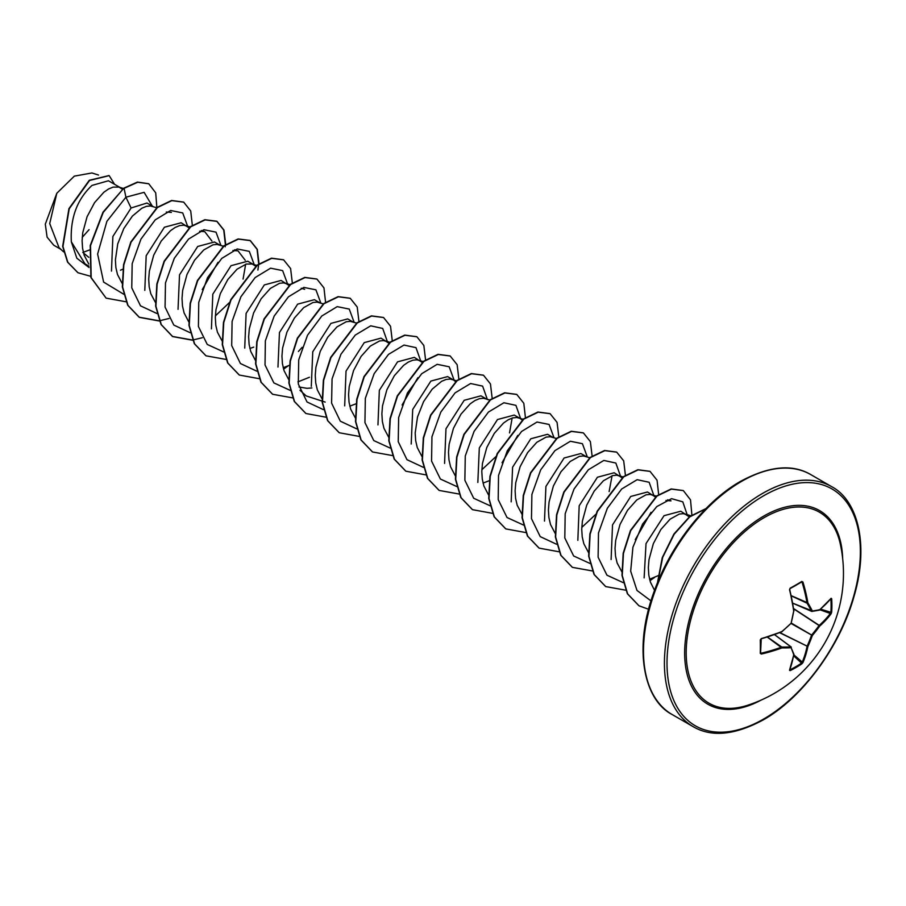 <?xml version="1.0" encoding="UTF-8"?>
<svg xmlns="http://www.w3.org/2000/svg" width="906" height="906" viewBox="0 0 906 906"><rect width="100%" height="100%" fill="white"/><g stroke="black" fill="none" stroke-linecap="round" stroke-linejoin="round"><path stroke-width="1.36" d="M811.55 611.301L792.671 603.136L812.354 610.984L811.516 611.256A137.735 49.807 -140.8 0 0 807.076 603.215L807.042 603.045A137.927 86.274 -124.5 0 0 802.093 582.252L801.799 581.448L802.92 582.014A138.539 86.648 55.5 0 1 807.88 602.898A138.335 50.023 39.2 0 1 812.354 610.984A138.335 36.104 12.4 0 0 819.681 609.715L819.058 610.134M792.682 603.181L811.629 611.369A0.612 0.612 0 0 0 811.957 611.414L819.307 610.157A0.612 0.612 0 0 0 819.568 610.021L819.681 609.715A138.539 72.707 -4.2 0 0 831.119 598.3L831.663 598.685A138.527 104.496 35.7 0 1 831.901 605.48A138.527 104.496 35.7 0 1 831.663 612.15L830.881 612.309A137.916 104.031 -144.3 0 0 831.108 605.661A137.916 104.031 -144.3 0 0 830.881 598.9L830.779 598.889M747.314 705.366L747.314 705.366A110.317 63.692 -60 0 1 686.657 642.648A110.317 63.692 -60 0 1 764.2 517.609A110.317 63.692 -60 0 1 840.349 544.223L840.349 544.223A138.55 138.55 0 0 1 747.303 705.366M831.663 612.15L831.119 613.758A138.539 86.648 -175.5 0 1 819.681 626.091A138.335 110.917 159.6 0 1 812.354 635.491A138.335 110.917 80.4 0 1 807.88 646.533A138.539 86.648 55.5 0 1 802.92 662.603L801.799 663.883A138.527 104.496 -155.7 0 1 796.136 667.416A138.527 104.496 -155.7 0 1 790.145 670.621L789.715 669.828M760.598 639.715A137.916 43.092 76.6 0 1 760.587 652.886L761.119 653.226A137.927 86.274 4.5 0 0 781.595 647.111L781.765 647.054A137.735 49.796 20.8 0 0 790.949 646.884L791.119 647.745A138.335 50.023 -159.2 0 1 781.901 647.915A138.539 86.648 -175.5 0 1 761.323 654.053L760.27 653.373A138.527 43.284 -103.4 0 0 760.27 639.908L761.323 638.594A138.539 72.707 -4.2 0 0 781.901 631.527A138.335 96.999 -27.7 0 0 791.119 623.237A138.335 96.999 -92.3 0 0 793.701 611.097A138.539 72.707 -115.8 0 0 789.534 589.749L790.145 588.175A138.527 43.284 -16.6 0 0 796.136 584.823A138.527 43.284 -16.6 0 0 801.799 581.448M82.797 252.457L89.49 249.965M119.841 187.361L108.437 180.77L91.982 185.424C77.01 199.49 70.136 218.289 71.336 241.823L85.028 263.884L88.901 266.115M122.423 189.252L119.026 187.1L113.069 187.123L108.55 188.98L103.828 192.265L94.586 202.604L87.067 216.749L82.74 232.74L82.095 240.724L82.571 248.312L84.179 255.254L88.777 264.042M153.159 206.591L146.976 203.023L131.087 207.995L112.876 236.466L111.472 271.087M157.055 207.836L150.453 205.956L146.376 206.353L141.868 208.21L132.401 216.081L123.816 228.539L117.735 243.884L115.402 259.954L115.877 267.542L117.486 274.484L122.084 283.284M189.241 227.938L181.155 222.751L164.394 227.236L146.183 255.696L144.801 290.373M187.202 226.251L183.759 225.186L179.682 225.583L175.175 227.44L170.441 230.724L161.2 241.064L153.692 255.209L149.354 271.2L148.709 279.184L149.184 286.772L150.792 293.714L155.673 302.876M219.773 245.05L214.462 241.981L197.701 246.466L179.524 274.835L178.04 309.342M223.329 246.183L217.066 244.416L212.989 244.813L203.748 249.954L194.507 260.294L186.998 274.439L182.661 290.43L182.015 298.414L182.491 306.002L184.099 312.944L188.697 321.743M253.08 264.28L247.768 261.211L231.019 265.696L212.797 294.201L211.426 328.867M255.662 266.171L252.264 264.02L246.307 264.042L237.066 269.184L227.825 279.524L220.305 293.669L215.968 309.659L215.334 317.644L215.798 325.243L217.417 332.174L222.298 341.335M249.875 348.459L253.714 347.123M288.969 285.401L281.075 280.452L264.326 284.926L246.104 313.408L244.733 348.108M287.123 283.94L283.691 282.876L279.614 283.272L270.373 288.414L261.132 298.754L253.612 312.898L249.286 328.889L248.64 336.873L249.116 344.473L250.724 351.403L255.322 360.203M283.182 367.689L289.354 365.345M319.705 302.74L314.393 299.682L297.632 304.156L279.456 332.536L277.972 367.043M323.261 303.872L316.998 302.106L312.921 302.513L303.68 307.644L294.439 317.983L286.919 332.14L282.593 348.119L281.947 356.103L282.423 363.702L284.031 370.633L288.629 379.433M298.969 386.964L306.93 388.323L311.868 387.961M353.012 321.981L347.7 318.912L330.939 323.385L312.763 351.766L311.29 386.352M356.568 323.102L350.305 321.347L346.228 321.743L336.987 326.873L327.745 337.213L320.237 351.369L315.9 367.349L315.254 375.333L315.73 382.932L317.338 389.863L321.936 398.663M349.807 406.16L355.967 403.816M389.093 343.317L381.007 338.142L364.246 342.615L346.024 371.132L344.688 405.854M387.055 341.63L383.612 340.577L379.535 340.973L370.294 346.103L361.064 356.443L353.544 370.599L349.206 386.59L348.572 394.563L349.036 402.162L350.645 409.104L355.537 418.255M422.4 362.547L414.314 357.372L397.564 361.845L379.342 390.327L377.961 424.914M423.532 361.675L416.919 359.807L412.853 360.203L408.334 362.06L403.612 365.345L394.37 375.673L386.851 389.829L382.525 405.82L381.879 413.793L382.355 421.392L383.963 428.334L388.844 437.485M452.943 379.671L447.632 376.602L430.871 381.075L412.706 409.444L411.199 444.008M456.839 380.905L450.237 379.036L446.16 379.433L441.652 381.29L432.185 389.161L423.6 401.618L417.519 416.964L415.186 433.034L415.661 440.622L417.27 447.564L421.868 456.352M486.25 398.9L480.939 395.831L464.178 400.305L445.979 428.753L444.574 463.43M489.806 400.033L483.544 398.266L479.467 398.663L474.959 400.52L470.225 403.804L460.984 414.144L453.464 428.289L449.138 444.28L448.493 452.264L448.968 459.852L450.576 466.794L455.174 475.593M483.045 483.079L489.206 480.735M519.557 418.13L514.246 415.061L497.485 419.535L479.308 447.938L477.836 482.456M523.113 419.263L516.85 417.496L512.773 417.893L508.266 419.75L503.532 423.034L494.291 433.374L486.782 447.519L482.445 463.51L481.799 471.494L482.275 479.081L483.883 486.024L488.481 494.823M552.864 437.36L547.552 434.291L530.803 438.776L512.592 467.224L511.177 501.856M556.42 438.493L550.157 436.726L546.091 437.122L536.85 442.264L527.609 452.604L520.089 466.749L515.752 482.739L515.118 490.724L515.582 498.311L517.19 505.254L522.082 514.415M586.171 456.59L580.859 453.521L564.11 458.006L545.91 486.431L544.495 521.097M589.738 457.723L583.464 455.956L579.398 456.352L570.157 461.494L560.916 471.833L553.396 485.978L549.07 501.969L548.424 509.953L548.9 517.541L550.508 524.483L555.106 533.283M622.263 477.938L614.177 472.762L597.416 477.236L579.194 505.741L577.835 540.338M620.225 476.25L616.782 475.186L612.705 475.582L603.464 480.724L594.223 491.063L586.703 505.208L582.377 521.199L581.731 529.183L582.207 536.782L583.815 543.713L588.696 552.875M655.366 496.941L647.484 491.992L630.723 496.465L612.524 524.914L611.108 559.534M653.532 495.48L650.089 494.416L646.012 494.812L636.771 499.953L627.53 510.293L620.021 524.449L615.684 540.429L615.038 548.413L615.514 556.012L617.122 562.943L622.003 572.105M649.591 579.228L658.345 575.582M689.273 516.873L680.791 511.222L664.03 515.695L646.023 543.589L644.132 577.892M686.839 514.71L683.396 513.657L679.319 514.053L670.078 519.183L660.848 529.523L653.328 543.679L648.99 559.659L648.356 567.643L648.821 575.242L650.429 582.173L654.551 590.35M120.475 270.203L122.808 269.195M455.514 381.562L453.68 380.09M522.128 420.022L520.293 418.561M82.231 237.349L89.071 229.648M60.804 249.286L53.726 245.198L47.101 237.157L45.3 224.167L56.806 193.261L74.326 176.138L91.846 172.978M56.806 193.261L49.717 223.556L59.037 247.678L63.624 251.868M88.799 257.327L83.522 253.046M131.087 207.995L125.9 197.202L144.133 192.344L152.276 206.081M89.014 267.485L76.84 258.21L71.336 241.823M123.805 294.28L103.612 282.083L97.622 254.02L106.897 221.324L125.9 197.202L124.088 188.346L137.712 182.231L148.788 183.793L155.719 192.853L156.874 207.768M90.566 276.273L77.973 272.74L67.825 262.264L62.944 246.489L69.218 208.799L89.569 180.453L109.173 175.628L114.598 184.337M123.805 188.188L102.978 212.208L90.226 245.515L90.906 277.496L106.104 298.131L91.178 277.655L90.509 245.673L103.261 212.366L123.805 188.188L137.44 182.072L148.652 183.714M77.837 272.661L67.542 262.106L62.661 246.33L68.935 208.629L89.286 180.283L109.026 175.549M665.933 500.508L671.04 500.859L667.654 499.784M612.071 475.763L609.126 491.573M595.786 514.348L581.777 527.417M512.139 418.074L509.534 432.921M495.854 456.658L481.856 469.716M325.175 402.094L306.171 395.911L299.988 390.271M309.433 377.27L297.938 381.879M232.91 250.498L238.018 250.86L245.254 260.294M245.662 264.224L243.068 279.071M230.079 301.958L215.379 315.866M199.592 231.279L204.711 231.619L211.936 241.064M166.285 212.038L171.404 212.389M187.599 226.183L182.706 212.921L170.668 210.475L155.232 219.864L140.962 239.093L132.174 263.703L131.755 287.848L140.498 305.832L156.874 313.499M202.253 289.626L218.006 262.321M220.905 245.413L216.013 232.151L203.975 229.705L188.539 239.093L174.28 258.323L165.481 282.932L165.062 307.089L173.805 325.061L190.181 332.729M254.224 264.643L249.309 251.37L237.236 248.957L221.777 258.391L207.508 277.7L198.754 302.366L198.414 326.522L207.259 344.45L223.737 351.981M287.53 283.872L282.627 270.611L270.6 268.176L255.152 277.553L240.894 296.783L232.106 321.392L231.687 345.548L240.43 363.533L256.794 371.188M298.425 351.46L302.174 347.315M320.837 303.102L315.922 289.829L303.861 287.417L288.391 296.862L274.122 316.16L265.367 340.826L265.028 364.982L273.884 382.91L290.35 390.441M354.144 322.332L349.252 309.082L337.213 306.636L321.777 316.013L307.519 335.243L298.72 359.852L298.3 384.008L307.043 401.992L323.419 409.648M387.462 341.879L382.694 328.436L370.724 325.82L355.254 335.084L340.928 354.269L332.06 378.912L331.596 403.136L340.328 421.188L356.726 428.878M402.105 405.005L417.87 377.711M420.769 361.12L415.99 347.655L403.985 345.061L388.493 354.382L374.167 373.646L365.333 398.346L364.937 422.581L373.782 440.576L390.282 448.13M454.076 380.033L449.172 366.771L437.145 364.325L421.698 373.714L407.44 392.944L398.651 417.541L398.232 441.698L406.975 459.682L423.351 467.337M487.394 399.58L482.615 386.115L470.599 383.521L455.118 392.842L440.78 412.117L431.947 436.805L431.562 461.041L440.395 479.036L456.896 486.59M502.037 462.706L517.79 435.401M520.701 418.81L515.922 405.356L503.906 402.751L488.425 412.071L474.087 431.347L465.265 456.035L464.869 480.271L473.702 498.266L490.214 505.831M554.008 437.723L549.093 424.45L537.02 422.026L521.562 431.471L507.292 450.78L498.538 475.446L498.198 499.602L507.043 517.53L523.521 525.061M587.315 456.952L582.411 443.691L570.384 441.256L554.936 450.633L540.678 469.863L531.89 494.472L531.471 518.628L540.214 536.612L556.578 544.268M620.633 476.499L615.842 463.045L603.838 460.441L588.345 469.772L574.019 489.036L565.185 513.736L564.8 537.971L573.634 555.956L590.134 563.521M635.276 539.625L651.029 512.332M653.939 495.729L649.16 482.275L637.145 479.682L621.663 489.002L607.326 508.266L598.492 532.966L598.107 557.201L606.941 575.185L623.441 582.751M687.246 514.959L682.807 501.845L671.572 498.674L656.805 506.567L642.603 524.019L632.92 547.247L630.678 571.154L636.986 590.429L650.995 600.905M688.99 528.085L673.226 551.278M106.104 298.131L126.013 301.777M192.366 225.628L190.724 210.985L183.714 202.163L171.812 200.645L157.395 207.576L131.076 242.162L123.816 264.903L122.616 287.055L127.984 305.401L139.411 317.36L159.32 321.007M225.707 244.495L223.986 230.09L217.021 221.392L205.118 219.875L190.713 226.806L164.394 261.392L157.123 284.133L155.923 306.285L161.291 324.631L172.718 336.59L192.627 340.237M259.014 263.725L257.293 249.32L250.328 240.622L238.425 239.105L224.02 246.047L197.701 280.622L190.441 303.363L189.241 325.514L194.597 343.861L206.024 355.82L226.138 359.444M292.321 282.955L290.6 268.55L283.635 259.852L271.732 258.335L257.327 265.277L231.007 299.852L223.748 322.593L222.548 344.744L227.904 363.091L239.331 375.05L259.252 378.697M283.567 369.138L288.176 365.877M325.605 302.559L323.963 287.904L316.953 279.082L305.05 277.564L290.633 284.507L264.314 319.082L257.055 341.834L255.854 363.974L261.222 382.332L272.649 394.28L292.763 397.904M358.935 321.415L357.213 307.009L350.26 298.312L338.357 296.794L323.94 303.736L297.621 338.312L290.362 361.064L289.161 383.204L294.529 401.562L305.956 413.521L325.866 417.168M392.253 340.656L390.531 326.239L383.566 317.542L371.664 316.024L357.258 322.966L330.939 357.542L323.669 380.294L322.479 402.434L327.836 420.792L339.263 432.751L359.184 436.398M425.56 359.886L423.838 345.469L416.885 336.772L404.982 335.254L390.565 342.196L364.246 376.771L356.987 399.523L355.786 421.664L361.143 440.022L372.57 451.981L392.683 455.605M458.866 379.116L457.145 364.699L450.191 356.001L438.289 354.495L423.872 361.426L397.553 396.013L390.293 418.753L389.093 440.894L394.45 459.251L405.877 471.211L425.797 474.857M492.173 398.346L490.452 383.929L483.498 375.231L471.596 373.725L457.179 380.656L430.86 415.242L423.6 437.983L422.4 460.123L427.768 478.481L439.184 490.44L459.308 494.064M525.457 417.938L523.815 403.295L516.805 394.461L504.902 392.955L490.486 399.886L464.178 434.472L456.907 457.213L455.707 479.353L461.075 497.711L472.502 509.67L492.411 513.317M558.798 436.805L557.077 422.389L550.112 413.702L538.209 412.185L523.804 419.116L497.485 453.702L490.225 476.443L489.025 498.594L494.382 516.952L505.808 528.9L525.729 532.547M592.105 456.035L590.384 441.63L583.43 432.932L571.527 431.415L557.111 438.345L530.791 472.932L523.532 495.673L522.332 517.824L527.7 536.182L539.127 548.13L559.036 551.777M625.412 475.265L623.69 460.86L616.737 452.162L604.834 450.644L590.418 457.575L564.098 492.162L556.839 514.902L555.638 537.054L561.007 555.412L572.433 567.36L592.547 570.984M658.696 494.869L657.054 480.214L650.044 471.392L638.141 469.874L623.724 476.816L597.405 511.392L590.146 534.132L588.945 556.284L594.313 574.642L605.74 586.59L625.853 590.214M649.964 580.678L654.585 577.416M691.912 515.231L690.508 499.852L683.351 490.622L671.448 489.104L657.031 496.046L630.723 530.622L623.453 553.373L622.252 575.514L627.62 593.872L639.047 605.82L648.617 609.262M705.774 508.798L689.715 516.896L674.211 534.178L662.694 557.349L657.779 582.06M183.578 202.083L171.54 200.486L157.123 207.417L130.804 242.004L123.544 264.745L122.344 286.885L127.701 305.243L139.128 317.202L159.241 320.826M159.445 320.792L169.014 318.493M225.198 246.783L225.368 245.073M225.401 244.699L223.748 230.056L216.749 221.223L204.847 219.716L190.43 226.647L164.111 261.234L156.851 283.974L155.651 306.115L161.019 324.473L172.434 336.432L192.559 340.056M192.751 340.033L202.321 337.723M257.904 270.067L258.674 264.303M258.708 263.929L257.066 249.286L250.056 240.452L238.153 238.946L223.737 245.877L197.417 280.464L190.158 303.204L188.958 325.345L194.326 343.702L205.889 355.741M283.499 259.773L271.46 258.176L257.044 265.118L230.736 299.693L223.465 322.434L222.264 344.574L227.633 362.932L239.195 374.971M316.806 279.003L304.767 277.406L290.35 284.348L264.042 318.923L256.772 341.664L255.583 363.816L260.939 382.173L272.502 394.201M350.124 298.233L338.085 296.636L323.669 303.578L297.349 338.153L290.09 360.905L288.889 383.045L294.246 401.403L305.82 413.43M383.431 317.462L371.392 315.866L356.975 322.808L330.656 357.383L323.397 380.135L322.196 402.275L327.564 420.633L339.127 432.672M416.737 336.692L404.699 335.095L390.282 342.038L363.963 376.613L356.704 399.365L355.503 421.505L360.871 439.863L372.434 451.901M450.044 355.922L438.006 354.325L423.589 361.268L397.281 395.843L390.01 418.595L388.81 440.735L394.178 459.093L405.741 471.12M483.351 375.152L471.313 373.566L456.896 380.497L430.588 415.073L423.329 437.825L422.128 459.965L427.485 478.323L439.048 490.361M516.669 394.382L504.619 392.796L490.214 399.727L463.895 434.314L456.635 457.054L455.435 479.195L460.792 497.553L472.366 509.591M549.976 413.623L537.938 412.026L523.521 418.957L497.201 453.544L489.942 476.284L488.742 498.436L494.11 516.782L505.673 528.821M583.283 432.853L571.244 431.256L556.828 438.187L530.508 472.773L523.249 495.514L522.049 517.666L527.417 536.024L538.979 548.051M616.601 452.083L604.551 450.486L590.146 457.417L563.826 492.003L556.556 514.744L555.367 536.896L560.723 555.242L572.286 567.281M649.908 471.313L637.869 469.716L623.453 476.658L597.133 511.233L589.874 533.974L588.673 556.125L594.03 574.472L605.593 586.51M683.215 490.542L671.176 488.946L656.759 495.888L630.44 530.463L623.181 553.204L621.98 575.355L627.337 593.702L638.911 605.74M706.023 508.549L689.715 516.522L673.905 534.053L662.241 557.688L657.473 582.818M793.577 608.549L819.217 625.389A137.927 86.274 4.5 0 0 830.598 613.102L830.881 612.309L820.632 609.126M802.92 582.014L801.538 581.969A137.916 43.092 163.4 0 1 796.125 585.197M801.731 581.912L789.93 588.662L789.534 589.749M761.323 638.764A137.927 72.389 175.8 0 0 781.595 631.799L761.119 638.821L760.27 639.908M761.323 638.594L761.244 638.889C760.712 639.217 760.712 639.217 761.244 638.889L760.587 652.886L761.323 654.053M774.46 634.63L791.312 647.178A0.612 0.612 0 0 0 791.108 646.929L774.539 634.608L790.995 646.884M801.799 663.883L802.093 662.479A137.927 86.274 -124.5 0 0 807.042 646.488L807.076 646.272A137.735 110.43 -99.6 0 0 811.516 635.276L811.753 634.868A137.735 110.43 -20.4 0 0 819.058 625.525L793.622 608.809M791.221 595.831L807.076 603.215L807.88 602.898L791.176 595.65M831.119 598.3L819.477 610.078M831.663 598.685L830.881 598.9M789.624 589.444A137.927 72.389 64.2 0 1 793.781 610.701L789.749 589.523L790.145 588.175M831.119 613.758L819.873 609.772M793.86 610.972L793.905 611.029A0.612 0.612 0 0 0 793.916 610.837L793.701 611.097A137.735 96.568 87.7 0 1 791.799 620.429M791.176 623L793.701 611.097M791.119 623.498L812.354 635.491L791.357 623.102M790.949 623.396L781.787 631.844A0.612 0.612 0 0 0 781.946 631.742L781.878 631.742M779.636 632.705L807.88 646.533L779.885 632.603M802.92 662.603L793.837 654.857M790.145 670.621L789.93 669.828A137.916 104.031 24.3 0 0 801.538 663.124L793.667 655.842M789.534 670.338A138.539 72.707 -115.8 0 0 793.701 654.721L793.905 654.358M767.269 637.077L781.901 647.915L781.765 647.054L767.439 637.02M789.624 669.851L793.905 654.472A0.612 0.612 0 0 0 793.883 654.177L791.119 647.745A138.335 36.104 -132.4 0 1 793.701 654.721L793.747 653.973M760.904 700.202A111.778 64.53 -60 0 1 684.664 651.403A111.778 64.53 -60 0 1 763.679 516.126A111.778 64.53 -60 0 1 842.671 558.572M763.679 719.024A136.715 78.935 -60 0 1 667.009 663.203A136.715 78.935 -60 0 1 763.679 495.763A136.715 78.935 -60 0 1 860.36 551.573A136.715 78.935 -60 0 1 763.679 719.024M672.195 714.551L693.113 726.635A138.55 79.988 -60 0 1 671.878 615.604A138.55 79.988 -60 0 1 762.388 493.521A138.55 79.988 -60 0 1 831.663 486.658L810.734 474.574A138.55 79.988 120 0 0 741.459 481.437A138.55 79.988 120 0 0 650.95 603.532A138.55 79.988 120 0 0 672.195 714.551C643.86 700.191 632.92 648.47 654.121 591.527C670.304 545.537 705.287 501.211 740.553 481.346C768.968 466.024 792.365 463.77 810.734 474.574M802.093 582.252L801.232 582.207M795.898 585.333A137.916 43.092 163.4 0 1 790.145 588.549M789.035 625.208A137.735 96.568 152.3 0 1 781.901 631.539M760.655 652.501L761.119 653.226M693.113 726.635C711.493 737.439 734.891 735.174 763.305 719.862C801.969 698.22 839.93 646.963 853.905 596.816C869.5 544.563 857.597 500.18 831.663 486.658M98.505 175.051L91.857 172.933M691.052 515.865L685.287 514.019M656.352 496.182L651.969 494.789M623.385 477.066L618.662 475.559M389.874 342.343L385.503 340.95M304.643 289.32L301.245 288.233M289.954 284.643L285.571 283.25M256.647 265.413L252.264 264.02M238.018 250.849L234.631 249.773M204.711 231.619L201.325 230.543M190.373 227.066L185.639 225.56M123.409 188.493L119.026 187.1"/></g></svg>

